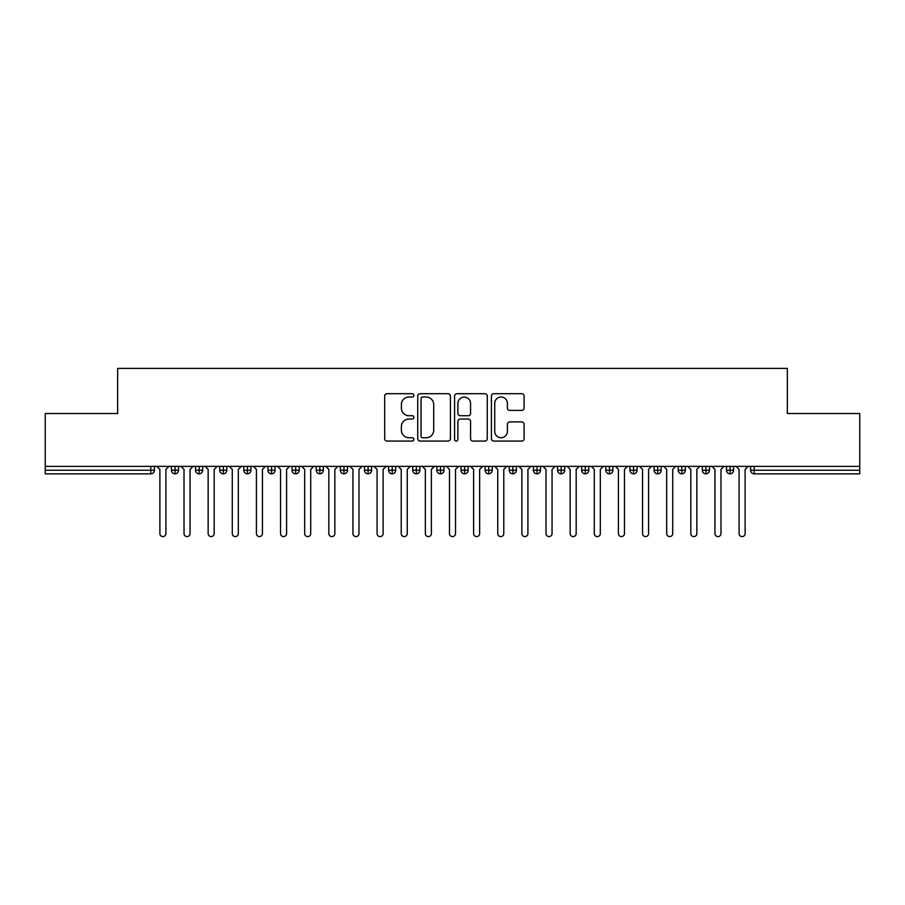 <?xml version="1.0" encoding="UTF-8"?>
<svg xmlns="http://www.w3.org/2000/svg" width="905" height="905" viewBox="0 0 905 905"><rect width="100%" height="100%" fill="white"/><g stroke="black" fill="none" stroke-linecap="round" stroke-linejoin="round"><path stroke-width="1.36" d="M413.89 395.361A1.663 1.663 0 0 0 412.228 393.698L387.057 393.698A2.364 2.364 0 0 0 384.693 396.062L384.693 438.71A2.364 2.364 0 0 0 387.057 441.074L412.228 441.074A1.663 1.663 0 0 0 413.89 439.411A1.663 1.663 0 0 0 412.228 437.76L408.97 437.76A7.579 7.579 0 0 1 401.39 430.18L401.39 426.628A7.579 7.579 0 0 1 408.97 419.049L412.228 419.049A1.663 1.663 0 0 0 413.89 417.386A1.663 1.663 0 0 0 412.228 415.723L408.97 415.723A7.579 7.579 0 0 1 401.39 408.144L401.39 404.592A7.579 7.579 0 0 1 408.97 397.012L412.228 397.012A1.663 1.663 0 0 0 413.89 395.361M521.733 410.395A2.364 2.364 0 0 0 524.097 408.031L524.097 396.062A2.364 2.364 0 0 0 521.733 393.698L493.779 393.698A2.364 2.364 0 0 0 491.404 396.062L491.404 438.71A2.364 2.364 0 0 0 493.779 441.074L521.733 441.074A2.364 2.364 0 0 0 524.097 438.71L524.097 424.253A2.364 2.364 0 0 0 521.733 421.888L509.764 421.888A2.364 2.364 0 0 0 507.4 424.253L507.4 431.425A6.335 6.335 0 0 1 501.065 437.76A6.335 6.335 0 0 1 494.73 431.425L494.73 403.347A6.335 6.335 0 0 1 501.065 397.012A6.335 6.335 0 0 1 507.4 403.347L507.4 408.031A2.364 2.364 0 0 0 509.764 410.395L521.733 410.395M45.25 466.38L859.75 466.38L859.75 413.528L787.35 413.528L787.35 368.392L117.65 368.392L117.65 413.528L45.25 413.528L45.25 470.238L150.773 470.238L150.773 466.38M450.43 396.062A2.364 2.364 0 0 0 448.054 393.698L420.101 393.698A2.364 2.364 0 0 0 417.737 396.062L417.737 438.71A2.364 2.364 0 0 0 420.101 441.074L448.054 441.074A2.364 2.364 0 0 0 450.43 438.71L450.43 396.062M456.946 393.698L484.899 393.698A2.364 2.364 0 0 1 487.263 396.062L487.263 438.71A2.364 2.364 0 0 1 484.899 441.074L472.93 441.074A2.364 2.364 0 0 1 470.566 438.71L470.566 421.413A2.364 2.364 0 0 0 468.19 419.049L460.26 419.049A2.364 2.364 0 0 0 457.885 421.413L457.885 439.411A1.663 1.663 0 0 1 456.233 441.074A1.663 1.663 0 0 1 454.57 439.411L454.57 396.062A2.364 2.364 0 0 1 456.946 393.698M154.393 466.38L154.393 470.238A3.62 3.62 0 0 1 150.773 473.858L45.25 473.858L45.25 470.238M859.75 466.38L859.75 473.858L754.227 473.858A3.62 3.62 0 0 1 750.607 470.238L750.607 466.38L750.607 470.238A3.62 3.62 0 0 0 754.227 473.858L754.227 470.238L859.75 470.238M175.027 466.38L175.027 470.238L171.407 470.238L171.407 466.38L171.407 470.238A3.62 3.62 0 0 0 175.027 473.858A3.62 3.62 0 0 0 178.523 470.238L178.523 466.38L178.523 470.238A3.62 3.62 0 0 1 175.027 473.858A3.62 3.62 0 0 1 171.407 470.238A3.62 3.62 0 0 0 175.027 473.858L175.027 470.238L178.523 470.238M150.773 473.858A3.62 3.62 0 0 0 154.393 470.238A3.62 3.62 0 0 1 150.773 473.858L150.773 470.238L154.393 470.238M199.157 466.38L199.157 470.238L195.537 470.238L195.537 466.38L195.537 470.238A3.62 3.62 0 0 0 199.157 473.858A3.62 3.62 0 0 0 202.663 470.238L202.663 466.38L202.663 470.238A3.62 3.62 0 0 1 199.157 473.858A3.62 3.62 0 0 1 195.537 470.238A3.62 3.62 0 0 0 199.157 473.858L199.157 470.238L202.663 470.238M223.297 466.38L223.297 470.238L219.677 470.238L219.677 466.38L219.677 470.238A3.62 3.62 0 0 0 223.297 473.858A3.62 3.62 0 0 0 226.793 470.238L226.793 466.38L226.793 470.238A3.62 3.62 0 0 1 223.297 473.858A3.62 3.62 0 0 1 219.677 470.238A3.62 3.62 0 0 0 223.297 473.858L223.297 470.238L226.793 470.238M247.427 466.38L247.427 473.858A3.62 3.62 0 0 1 243.807 470.238L243.807 466.38L243.807 470.238A3.62 3.62 0 0 0 247.427 473.858A3.62 3.62 0 0 0 250.923 470.238L250.923 466.38M271.557 466.38L271.557 473.858A3.62 3.62 0 0 1 267.937 470.238A3.62 3.62 0 0 0 271.557 473.858A3.62 3.62 0 0 1 267.937 470.238L267.937 466.38M275.063 466.38L275.063 470.238A3.62 3.62 0 0 1 271.557 473.858A3.62 3.62 0 0 0 275.063 470.238L267.937 470.238M295.697 466.38L295.697 470.238L292.077 470.238L292.077 466.38L292.077 470.238A3.62 3.62 0 0 0 295.697 473.858A3.62 3.62 0 0 0 299.193 470.238L299.193 466.38L299.193 470.238A3.62 3.62 0 0 1 295.697 473.858A3.62 3.62 0 0 1 292.077 470.238A3.62 3.62 0 0 0 295.697 473.858L295.697 470.238L299.193 470.238M319.827 473.858A3.62 3.62 0 0 1 316.207 470.238L316.207 466.38L316.207 470.238A3.62 3.62 0 0 0 319.827 473.858A3.62 3.62 0 0 0 323.323 470.238L323.323 466.38L323.323 470.238A3.62 3.62 0 0 1 319.827 473.858L319.827 470.238L323.323 470.238M343.957 466.38L343.957 470.238L340.337 470.238L340.337 466.38L340.337 470.238A3.62 3.62 0 0 0 343.957 473.858A3.62 3.62 0 0 0 347.463 470.238L347.463 466.38L347.463 470.238A3.62 3.62 0 0 1 343.957 473.858A3.62 3.62 0 0 1 340.337 470.238A3.62 3.62 0 0 0 343.957 473.858L343.957 470.238L347.463 470.238M368.097 466.38L368.097 473.858A3.62 3.62 0 0 1 364.477 470.238L364.477 466.38L364.477 470.238A3.62 3.62 0 0 0 368.097 473.858A3.62 3.62 0 0 0 371.593 470.238L371.593 466.38M392.227 466.38L392.227 473.858A3.62 3.62 0 0 1 388.607 470.238L388.607 466.38L388.607 470.238A3.62 3.62 0 0 0 392.227 473.858A3.62 3.62 0 0 0 395.723 470.238L395.723 466.38M416.357 466.38L416.357 473.858A3.62 3.62 0 0 1 412.737 470.238L412.737 466.38L412.737 470.238A3.62 3.62 0 0 0 416.357 473.858A3.62 3.62 0 0 0 419.863 470.238L419.863 466.38M440.497 466.38L440.497 470.238L436.877 470.238L436.877 466.38L436.877 470.238A3.62 3.62 0 0 0 440.497 473.858A3.62 3.62 0 0 0 443.993 470.238L443.993 466.38L443.993 470.238A3.62 3.62 0 0 1 440.497 473.858A3.62 3.62 0 0 1 436.877 470.238A3.62 3.62 0 0 0 440.497 473.858L440.497 470.238L443.993 470.238M464.627 466.38L464.627 470.238L461.007 470.238L461.007 466.38L461.007 470.238A3.62 3.62 0 0 0 464.627 473.858A3.62 3.62 0 0 0 468.123 470.238L468.123 466.38L468.123 470.238A3.62 3.62 0 0 1 464.627 473.858A3.62 3.62 0 0 1 461.007 470.238A3.62 3.62 0 0 0 464.627 473.858L464.627 470.238L468.123 470.238M488.757 466.38L488.757 470.238L485.137 470.238L485.137 466.38L485.137 470.238A3.62 3.62 0 0 0 488.757 473.858A3.62 3.62 0 0 0 492.263 470.238L492.263 466.38L492.263 470.238A3.62 3.62 0 0 1 488.757 473.858A3.62 3.62 0 0 1 485.137 470.238A3.62 3.62 0 0 0 488.757 473.858L488.757 470.238L492.263 470.238M512.897 466.38L512.897 473.858A3.62 3.62 0 0 1 509.277 470.238L509.277 466.38L509.277 470.238A3.62 3.62 0 0 0 512.897 473.858A3.62 3.62 0 0 0 516.393 470.238L516.393 466.38M537.027 466.38L537.027 473.858A3.62 3.62 0 0 1 533.407 470.238L533.407 466.38L533.407 470.238A3.62 3.62 0 0 0 537.027 473.858A3.62 3.62 0 0 0 540.523 470.238L540.523 466.38M561.157 466.38L561.157 470.238L557.537 470.238L557.537 466.38L557.537 470.238A3.62 3.62 0 0 0 561.157 473.858A3.62 3.62 0 0 0 564.663 470.238L564.663 466.38L564.663 470.238A3.62 3.62 0 0 1 561.157 473.858A3.62 3.62 0 0 1 557.537 470.238A3.62 3.62 0 0 0 561.157 473.858L561.157 470.238L564.663 470.238M585.297 466.38L585.297 473.858A3.62 3.62 0 0 1 581.677 470.238L581.677 466.38L581.677 470.238A3.62 3.62 0 0 0 585.297 473.858A3.62 3.62 0 0 0 588.793 470.238L588.793 466.38M609.427 466.38L609.427 473.858A3.62 3.62 0 0 1 605.807 470.238L605.807 466.38L605.807 470.238A3.62 3.62 0 0 0 609.427 473.858A3.62 3.62 0 0 0 612.923 470.238L612.923 466.38M633.557 466.38L633.557 473.858A3.62 3.62 0 0 1 629.937 470.238L629.937 466.38L629.937 470.238A3.62 3.62 0 0 0 633.557 473.858A3.62 3.62 0 0 0 637.063 470.238L637.063 466.38M657.697 466.38L657.697 473.858A3.62 3.62 0 0 1 654.077 470.238L654.077 466.38M661.193 466.38L661.193 470.238A3.62 3.62 0 0 1 657.697 473.858A3.62 3.62 0 0 0 661.193 470.238L654.077 470.238A3.62 3.62 0 0 0 657.697 473.858M681.827 466.38L681.827 473.858A3.62 3.62 0 0 1 678.207 470.238L678.207 466.38L678.207 470.238A3.62 3.62 0 0 0 681.827 473.858A3.62 3.62 0 0 0 685.323 470.238L685.323 466.38M705.957 466.38L705.957 473.858A3.62 3.62 0 0 1 702.337 470.238L702.337 466.38L702.337 470.238A3.62 3.62 0 0 0 705.957 473.858A3.62 3.62 0 0 0 709.463 470.238L709.463 466.38M730.097 466.38L730.097 473.858A3.62 3.62 0 0 1 726.477 470.238L726.477 466.38L726.477 470.238A3.62 3.62 0 0 0 730.097 473.858A3.62 3.62 0 0 0 733.593 470.238L733.593 466.38M319.827 466.38L319.827 470.238L316.207 470.238M422.714 397.012A1.663 1.663 0 0 0 421.051 398.675L421.051 436.097A1.663 1.663 0 0 0 422.714 437.76L426.142 437.76A7.579 7.579 0 0 0 433.721 430.18L433.721 404.592A7.579 7.579 0 0 0 426.142 397.012L422.714 397.012M470.566 403.472A6.335 6.335 0 0 0 464.231 397.137A6.335 6.335 0 0 0 457.885 403.472L457.885 413.359A2.364 2.364 0 0 0 460.26 415.723L468.19 415.723A2.364 2.364 0 0 0 470.566 413.359L470.566 403.472M156.87 466.38L159.88 469.39L159.88 533.588A3.02 3.02 0 0 0 162.9 536.608A3.02 3.02 0 0 0 165.92 533.588L165.92 469.39L168.93 466.38M181 466.38L184.02 469.39L184.02 533.588A3.02 3.02 0 0 0 187.03 536.608A3.02 3.02 0 0 0 190.05 533.588L190.05 469.39L193.07 466.38M205.13 466.38L208.15 469.39L208.15 533.588A3.02 3.02 0 0 0 211.17 536.608A3.02 3.02 0 0 0 214.18 533.588L214.18 469.39L217.2 466.38M229.27 466.38L232.28 469.39L232.28 533.588A3.02 3.02 0 0 0 235.3 536.608A3.02 3.02 0 0 0 238.32 533.588L238.32 469.39L241.33 466.38M253.4 466.38L256.42 469.39L256.42 533.588A3.02 3.02 0 0 0 259.43 536.608A3.02 3.02 0 0 0 262.45 533.588L262.45 469.39L265.47 466.38M277.53 466.38L280.55 469.39L280.55 533.588A3.02 3.02 0 0 0 283.57 536.608A3.02 3.02 0 0 0 286.58 533.588L286.58 469.39L289.6 466.38M301.67 466.38L304.68 469.39L304.68 533.588A3.02 3.02 0 0 0 307.7 536.608A3.02 3.02 0 0 0 310.72 533.588L310.72 469.39L313.73 466.38M325.8 466.38L328.82 469.39L328.82 533.588A3.02 3.02 0 0 0 331.83 536.608A3.02 3.02 0 0 0 334.85 533.588L334.85 469.39L337.87 466.38M349.93 466.38L352.95 469.39L352.95 533.588A3.02 3.02 0 0 0 355.97 536.608A3.02 3.02 0 0 0 358.98 533.588L358.98 469.39L362 466.38M374.07 466.38L377.08 469.39L377.08 533.588A3.02 3.02 0 0 0 380.1 536.608A3.02 3.02 0 0 0 383.12 533.588L383.12 469.39L386.13 466.38M398.2 466.38L401.22 469.39L401.22 533.588A3.02 3.02 0 0 0 404.23 536.608A3.02 3.02 0 0 0 407.25 533.588L407.25 469.39L410.27 466.38M422.33 466.38L425.35 469.39L425.35 533.588A3.02 3.02 0 0 0 428.37 536.608A3.02 3.02 0 0 0 431.38 533.588L431.38 469.39L434.4 466.38M446.47 466.38L449.48 469.39L449.48 533.588A3.02 3.02 0 0 0 452.5 536.608A3.02 3.02 0 0 0 455.52 533.588L455.52 469.39L458.53 466.38M470.6 466.38L473.62 469.39L473.62 533.588A3.02 3.02 0 0 0 476.63 536.608A3.02 3.02 0 0 0 479.65 533.588L479.65 469.39L482.67 466.38M494.73 466.38L497.75 469.39L497.75 533.588A3.02 3.02 0 0 0 500.77 536.608A3.02 3.02 0 0 0 503.78 533.588L503.78 469.39L506.8 466.38M518.87 466.38L521.88 469.39L521.88 533.588A3.02 3.02 0 0 0 524.9 536.608A3.02 3.02 0 0 0 527.92 533.588L527.92 469.39L530.93 466.38M543 466.38L546.02 469.39L546.02 533.588A3.02 3.02 0 0 0 549.03 536.608A3.02 3.02 0 0 0 552.05 533.588L552.05 469.39L555.07 466.38M567.13 466.38L570.15 469.39L570.15 533.588A3.02 3.02 0 0 0 573.17 536.608A3.02 3.02 0 0 0 576.18 533.588L576.18 469.39L579.2 466.38M591.27 466.38L594.28 469.39L594.28 533.588A3.02 3.02 0 0 0 597.3 536.608A3.02 3.02 0 0 0 600.32 533.588L600.32 469.39L603.33 466.38M615.4 466.38L618.42 469.39L618.42 533.588A3.02 3.02 0 0 0 621.43 536.608A3.02 3.02 0 0 0 624.45 533.588L624.45 469.39L627.47 466.38M639.53 466.38L642.55 469.39L642.55 533.588A3.02 3.02 0 0 0 645.57 536.608A3.02 3.02 0 0 0 648.58 533.588L648.58 469.39L651.6 466.38M663.67 466.38L666.68 469.39L666.68 533.588A3.02 3.02 0 0 0 669.7 536.608A3.02 3.02 0 0 0 672.72 533.588L672.72 469.39L675.73 466.38M687.8 466.38L690.82 469.39L690.82 533.588A3.02 3.02 0 0 0 693.83 536.608A3.02 3.02 0 0 0 696.85 533.588L696.85 469.39L699.87 466.38M711.93 466.38L714.95 469.39L714.95 533.588A3.02 3.02 0 0 0 717.97 536.608A3.02 3.02 0 0 0 720.98 533.588L720.98 469.39L724 466.38M736.07 466.38L739.08 469.39L739.08 533.588A3.02 3.02 0 0 0 742.1 536.608A3.02 3.02 0 0 0 745.12 533.588L745.12 469.39L748.13 466.38M754.227 466.38L754.227 470.238L750.607 470.238A3.62 3.62 0 0 0 754.227 473.858M243.807 470.238A3.62 3.62 0 0 0 247.427 473.858A3.62 3.62 0 0 0 250.923 470.238L243.807 470.238M364.477 470.238A3.62 3.62 0 0 0 368.097 473.858A3.62 3.62 0 0 0 371.593 470.238L364.477 470.238M388.607 470.238A3.62 3.62 0 0 0 392.227 473.858A3.62 3.62 0 0 0 395.723 470.238L388.607 470.238M412.737 470.238A3.62 3.62 0 0 0 416.357 473.858A3.62 3.62 0 0 0 419.863 470.238L412.737 470.238M509.277 470.238A3.62 3.62 0 0 0 512.897 473.858A3.62 3.62 0 0 0 516.393 470.238L509.277 470.238M533.407 470.238A3.62 3.62 0 0 0 537.027 473.858A3.62 3.62 0 0 0 540.523 470.238L533.407 470.238M581.677 470.238L588.793 470.238A3.62 3.62 0 0 1 585.297 473.858M605.807 470.238A3.62 3.62 0 0 0 609.427 473.858A3.62 3.62 0 0 0 612.923 470.238L605.807 470.238M629.937 470.238A3.62 3.62 0 0 0 633.557 473.858A3.62 3.62 0 0 0 637.063 470.238L629.937 470.238M678.207 470.238L685.323 470.238A3.62 3.62 0 0 1 681.827 473.858M702.337 470.238L709.463 470.238A3.62 3.62 0 0 1 705.957 473.858M726.477 470.238A3.62 3.62 0 0 0 730.097 473.858A3.62 3.62 0 0 0 733.593 470.238L726.477 470.238"/></g></svg>
